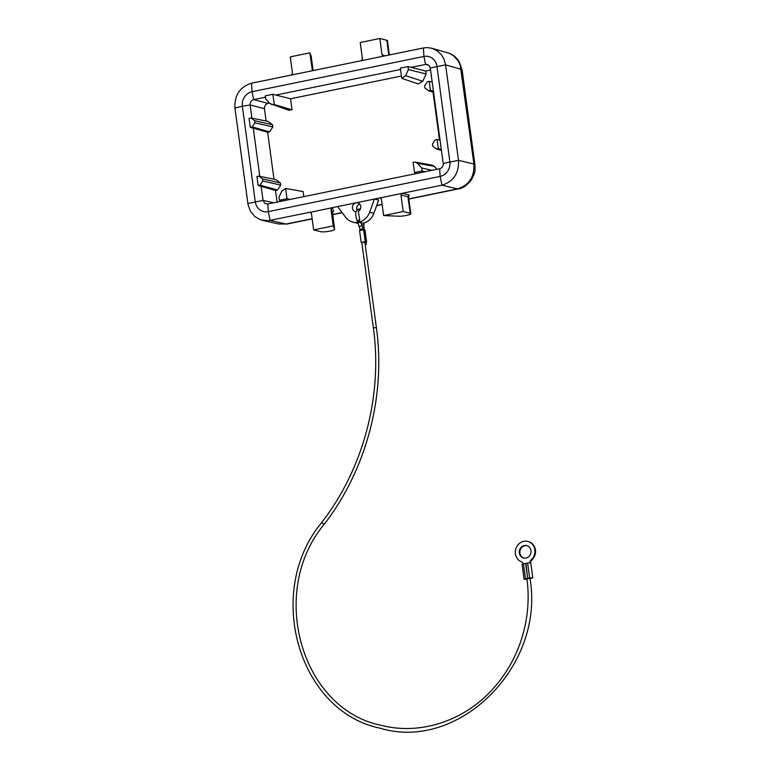 <?xml version="1.0" encoding="UTF-8"?>
<svg xmlns="http://www.w3.org/2000/svg" width="770" height="770" viewBox="0 0 770 770"><rect width="100%" height="100%" fill="white"/><g stroke="black" fill="none" stroke-linecap="round" stroke-linejoin="round"><path stroke-width="1.16" d="M251.915 118.137L250.135 104.932L242.358 106.27L255.265 201.74A12.513 11.415 -75.8 0 0 268.287 211.635L440.151 176.388A12.513 11.415 -75.8 0 0 449.863 161.825L436.956 66.355A12.513 11.415 -75.8 0 0 423.933 56.451L252.069 91.707A12.513 11.415 -75.8 0 0 242.358 106.27L234.946 108.07L248.017 204.551L250.414 211.221L254.783 216.524L260.597 219.845L268.162 220.72L309.848 212.27L311.436 213.483L313.659 229.903L333.237 225.889L331.013 209.459L332.284 207.669L356.01 202.818A4.582 4.177 -75.8 0 0 356.077 211.837L357.492 209.642L360.139 209.604M272.869 94.296L265.246 95.865L265.65 98.849L269.904 103.536L288.75 110.216L292.061 109.792L274.255 104.547L272.869 94.296L290.569 98.772L401.449 76.028M292.061 109.792L290.569 98.772M363.912 223.021A15.265 13.918 -75.8 0 0 373.854 213.367L378.686 199.998L374.413 199.026L369.629 212.289A15.265 13.918 -75.8 0 1 352.862 222.087A15.265 13.918 -75.8 0 1 345.615 217.217L337.606 206.591M276.026 179.641L280.444 183L262.503 178.89L258.855 176.128L276.026 179.641M277.075 202.106L275.496 190.44L277.431 190.046L280.723 185.108L280.444 183M303.803 196.62L303.111 191.547L285.603 188.467L281.753 191.162L278.961 197.293L279.366 200.277L286.989 198.718L285.603 188.467M436.956 169.313L434.27 166.349L432.076 165.126L415.271 162.095L413.115 162.316L414.501 172.567L422.124 170.998L421.719 168.014L432.047 170.314M430.295 67.972L443.202 163.433L458.506 160.333L445.599 64.873L430.295 67.972L428.967 65.334L426.57 64.295L411.113 67.327L408.004 66.576L408.408 69.56L426.099 73.959L425.704 71.052L430.574 70.06M426.099 73.959L422.769 81.273L418.216 83.911L401.767 78.386L405.617 75.701L422.769 81.273M269.5 103.093L268.008 103.401C265.525 104.191 264.341 105.962 264.457 108.734L266.122 121.044M259.779 176.311L253.272 128.176L250.26 127.3L249.056 118.349L250.991 117.945L268.162 121.468L272.57 124.817L272.859 126.934L269.567 131.872L267.633 132.267L273.985 179.218M275.496 190.44L258.133 185.474L260.067 185.079L262.782 180.998L262.503 178.89M273.754 202.789L263.042 200.383L261.136 186.35M441.441 150.448L436.369 148.908L438.313 148.514L437.1 139.562L439.516 140.073L432.884 91.052L430.449 90.34L428.505 90.735L424.867 87.963L424.578 85.855L427.302 81.784L429.236 81.389L430.449 90.34M428.967 65.334L425.531 64.362L423.933 56.451L423.375 47.971L251.52 83.218C239.913 86.875 234.388 95.162 234.946 108.07M312.168 218.873L286.95 224.051L278.576 223.974L286.151 224.031L270.078 220.432L268.287 211.635L267.787 204.012L282.195 201.057L279.366 200.277M389.36 54.949L387.425 40.666A7.325 1.213 172.3 0 0 386.819 40.281L379.803 38.5L360.225 42.514L362.449 58.944L361.178 60.734M258.133 185.474L256.92 176.523L258.855 176.128M352.862 222.087L357.097 223.165A15.265 13.918 -75.8 0 0 358.156 223.387M363.767 222.809L360.995 223.377M360.87 222.328L357.992 222.617M437.1 139.562L435.166 139.967L432.451 144.038L432.73 146.146L436.369 148.908M359.686 204.05A4.582 4.177 -75.8 0 0 356.914 210.152M408.408 69.56L405.617 75.701M286.989 198.718L290.088 199.449L417.34 173.337L282.224 201.057M383.624 215.552L403.201 211.538L410.217 213.319A7.325 1.213 172.3 0 1 410.824 213.704A7.325 1.213 172.3 0 1 406.339 215.446A7.325 1.213 172.3 0 1 398.311 216.216L383.624 215.552L381.4 199.122L379.735 197.938M432.201 82.015L429.236 81.389M438.313 148.514L441.306 149.399M251.52 83.218L252.069 91.707L253.686 99.609C251.193 100.398 250.019 102.169 250.135 104.932M332.351 212.78L331.013 209.459M333.237 225.889L334.584 229.287A7.325 1.213 -7.7 0 1 334.594 229.335A7.325 1.213 -7.7 0 1 328.896 231.308A7.325 1.213 -7.7 0 1 320.676 231.683L313.659 229.903M403.201 211.538L400.978 195.118L402.161 193.337L380.072 197.909M311.186 56.248A7.325 1.213 -7.7 0 1 311.195 56.297L313.111 70.455L311.186 56.248L309.838 52.851L290.261 56.864L292.485 73.285L291.301 75.065M275.968 95.037L400.564 69.483L275.968 95.037M425.704 71.052L411.113 67.327M443.202 163.433L443.202 163.442C443.318 166.205 442.134 167.976 439.66 168.755L425.223 171.72L422.124 170.998M332.515 211.914L333.641 210.98L332.284 207.669L310.406 212.279M356.982 220.316L357.136 220.778C358.512 222.761 359.359 222.328 359.677 219.469L358.31 211.375A4.582 4.177 -75.8 0 0 356.01 202.818L379.928 197.909M247.853 203.54L263.042 200.402L264.851 203.424L267.787 204.012M268.008 103.401L253.686 99.609L265.429 97.203M271.598 104.643L274.255 104.547M250.26 127.3L252.204 126.896L254.918 122.825L254.639 120.717L272.57 124.817M250.991 117.945L254.639 120.717M309.838 52.851L312.302 69.906M277.431 190.046L260.067 185.079M313.727 70.465L312.139 69.608M425.223 171.72L417.359 173.346L414.501 172.567M401.767 78.386L400.381 68.145L408.004 66.576M410.824 213.704L408.581 197.101L407.975 196.745L410.217 213.319M400.978 195.118L407.975 196.745L409.159 194.964L402.161 193.337L441.922 185.185L457.361 188.91C469.007 185.262 474.532 176.975 473.945 164.048L460.229 65.325L458.073 60.743L453.472 55.681L449.257 53.294L431.932 48.269L437.139 50.714L441.393 54.709L443.944 58.972L445.599 64.873L461.134 69.281A12.214 2.021 172.3 0 1 462.106 69.906L459.122 61.533C456.321 57.115 452.442 54.16 447.476 52.687M310.897 212.52L310.041 212.251M269.567 131.872L252.204 126.896M253.272 128.176L267.633 132.267M359.677 219.469A1.53 0.587 158.7 0 1 358.175 220.345A1.53 0.587 158.7 0 1 356.924 220.23C355.73 216.091 355.442 213.328 356.048 211.933L356.077 211.837M383.604 56.133L382.026 54.92L385.221 55.796M379.803 38.5L382.026 54.92M433.029 92.102L428.505 90.735M421.719 168.014L417.465 163.317L415.271 162.095M423.385 47.971L427.225 47.596L431.932 48.269M458.506 160.333C459.064 173.24 453.549 181.528 441.942 185.185L440.151 176.388L439.66 168.755M366.058 242.473L366.626 242.146L365.019 230.211L363.623 229.797L359.571 230.48L361.178 242.406L361.833 242.637M365.923 242.338L364.845 242.136M361.91 242.406L364.711 242.03M366.626 242.146L365.24 241.722L361.178 242.406M365.192 244.716L366.308 244.311L365.124 244.225M527.055 578.847L529.952 578.357C545.304 665.655 459.064 752.078 380.159 728.208C298.202 711.47 264.206 591.553 321.668 522.57L324.064 524.283M526.998 579.271L524.091 579.3L525.458 578.761A3.812 0.635 -7.7 0 1 527.633 578.424L525.929 563.447A3.812 0.635 172.3 0 1 527.594 562.986L530.771 562.909L532.792 577.827L530.001 578.665M527.941 578.366A3.812 0.635 172.3 0 1 529.616 577.904L532.792 577.827M523.6 563.813A9.153 8.354 -75.8 0 0 520.799 561.532A10.684 9.74 104.2 0 1 515.958 548.452A10.684 9.74 104.2 0 1 527.739 541.435A10.684 9.74 104.2 0 1 534.649 548.846A10.684 9.74 104.2 0 1 531.762 559.29A9.153 8.354 -75.8 0 0 529.644 562.735M530.299 562.745A9.153 8.354 104.2 0 1 532.368 559.443A10.684 9.74 -75.8 0 0 535.256 549A10.684 9.74 -75.8 0 0 528.345 541.589L527.739 541.435M525.968 558.058A6.41 5.842 104.2 0 1 523.542 558.009A6.41 5.842 104.2 0 1 519.25 551.676A6.41 5.842 104.2 0 1 524.274 545.526A6.41 5.842 104.2 0 1 526.69 545.584A6.41 5.842 104.2 0 1 530.992 551.917A6.41 5.842 104.2 0 1 525.968 558.058M523.85 558.077A6.41 5.842 104.2 0 1 519.865 551.657A6.41 5.842 104.2 0 1 524.88 545.68A6.41 5.842 104.2 0 1 526.988 545.67M524.091 579.3L522.079 564.381L523.436 563.842A3.812 0.635 -7.7 0 1 525.621 563.515L525.929 563.447M373.854 213.367L369.629 212.289M286.95 224.051A12.214 4.582 -101.6 0 1 286.151 224.031L312.139 218.699M280.723 185.108L262.782 180.998M250.135 104.941L264.457 108.734M334.584 229.287L332.467 211.846M386.819 40.281L388.821 55.065M379.726 197.938L380.409 197.967M408.745 196.283L409.159 194.964M462.106 69.906L474.917 164.674C474.984 172.037 475.802 171.171 471.394 179.91C466.533 185.734 462.115 188.746 458.16 188.929L458.16 188.929A12.214 4.582 78.4 0 1 457.361 188.91L408.822 198.872M382.113 204.348L376.713 205.455M360.524 208.776L356.741 209.546M342.101 212.549L332.592 214.503M254.918 122.825L272.859 126.934M333.641 210.98L332.332 212.693L334.594 229.335M434.27 166.349L417.465 163.317M474.917 164.674A12.214 2.021 172.3 0 0 473.945 164.048L458.506 160.324M361.958 224.744A1.53 0.712 0.7 0 1 363.738 225.148A1.53 0.712 0.7 0 1 363.883 225.456L363.892 227.333M362.728 227.14L363.998 227.217L364.374 229.98M373.479 327.933L376.27 327.548M321.822 522.56L321.668 522.57C363.469 468.574 382.844 395.588 373.354 327.847L361.784 242.329M532.368 559.443L531.762 559.29M529.616 577.904L527.594 562.986M525.458 578.761L523.436 563.842M527.633 578.424L525.621 563.515M366.453 242.03L364.836 230.095M365.24 241.722L363.623 229.797M362.949 228.988L360.023 229.287L357.819 222.53M361.852 224.83A1.53 0.587 158.7 0 1 362.064 225.004A1.53 0.587 158.7 0 1 362.025 225.273A1.53 0.587 158.7 0 1 360.553 226.207A1.53 0.587 158.7 0 1 359.215 226.111M357.136 220.778L356.924 220.23A1.53 0.587 158.7 0 1 356.924 220.037M278.576 223.974L262.493 220.374M408.581 197.101L408.899 196.1L407.965 196.523M458.16 188.929L408.841 199.045M382.132 204.522L376.646 205.648M360.447 208.968L359.07 209.257M357.646 209.546L356.78 209.719M342.217 212.713L332.611 214.676M363.912 222.915L363.883 225.456M526.93 578.771C529.587 598.868 527.854 618.734 521.752 638.359C515.775 657.185 506.342 673.817 493.483 688.245C464.666 720.951 420.064 735.581 380.909 725.244C301.176 709.054 267.902 591.889 324.093 524.428C366.385 469.787 385.982 395.982 376.376 327.442L364.816 241.915M360.139 230.153L360.023 229.287M363.161 229.739L360.947 222.164M366.029 242.223L366.308 244.311"/></g></svg>
